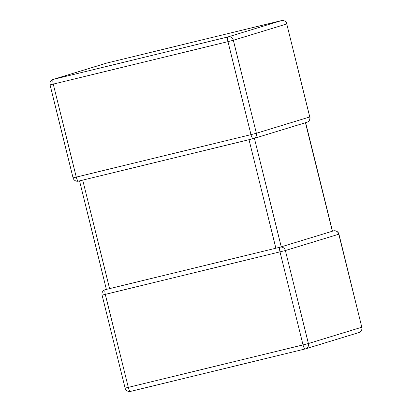 <?xml version="1.0" encoding="UTF-8"?>
<svg xmlns="http://www.w3.org/2000/svg" width="412" height="412" viewBox="0 0 412 412"><rect width="100%" height="100%" fill="white"/><g stroke="black" fill="none" stroke-linecap="round" stroke-linejoin="round"><path stroke-width="0.62" d="M254.395 138.314L281.247 246.834L332.329 231.235L305.472 122.714M279.918 247.231L280.088 247.19A4.506 4.341 73 0 1 285.387 250.537L308.403 343.531L361.803 327.226L338.788 234.227A4.506 4.341 -107 0 0 333.488 230.88L332.489 231.178L305.632 122.668M331.964 231.477L332.329 231.235M280.042 247.2L105.369 289.651A4.506 4.341 -107 0 0 105.137 289.713L106.368 289.337M275.87 248.215L249.013 139.689L82.73 180.101L109.587 288.627M106.991 289.44L106.528 289.296M281.247 246.834L279.98 247.215M50.043 84.836L73.053 177.835L76.272 177.103A4.506 1.21 76.3 0 0 78.491 181.131L253.215 138.664A4.506 1.21 76.3 0 1 250.99 134.642L256.367 133.261A4.506 4.341 73 0 1 253.231 138.659A4.506 1.21 76.3 0 0 253.231 138.659A4.506 4.506 0 0 0 253.468 138.597L306.863 122.287A4.506 4.341 -107 0 0 309.767 116.957L286.752 23.958L233.352 40.268L256.367 133.261L309.767 116.957L286.752 23.958A4.506 4.341 73 0 0 281.453 20.61L106.734 63.072L53.333 79.382L228.052 36.915L281.453 20.61A4.506 1.21 76.3 0 1 281.468 20.605L106.749 63.067A4.506 1.21 76.3 0 0 106.749 63.067A4.506 1.21 76.3 0 0 106.734 63.072A4.506 4.341 73 0 0 106.497 63.139L53.096 79.444A4.506 4.506 0 0 0 50.043 84.836L53.256 84.11L76.272 177.103L250.99 134.642L227.975 41.643L53.256 84.11A4.506 1.21 76.3 0 1 53.333 79.382A4.506 4.341 -107 0 0 53.096 79.444M305.251 348.938L130.532 391.4A4.506 4.506 0 0 1 125.094 388.104L128.307 387.378A4.506 1.21 76.3 0 0 130.532 391.4A4.506 1.21 76.3 0 0 130.547 391.395L305.23 348.938A4.506 4.506 0 0 0 305.503 348.866A4.506 4.341 -107 0 0 308.403 343.531L303.026 344.911A4.506 1.21 76.3 0 0 305.251 348.938A4.506 1.21 76.3 0 0 305.266 348.933A4.506 4.341 -107 0 0 305.503 348.866L358.904 332.561A4.506 4.341 73 0 0 361.803 327.226L338.947 234.171L285.387 250.537L105.292 294.379L128.307 387.378L303.026 344.911L280.011 251.917A4.506 1.21 76.3 0 1 280.088 247.19M125.094 388.104L102.078 295.105L105.292 294.379A4.506 1.21 76.3 0 1 105.369 289.651M338.947 234.171A4.506 4.506 0 0 0 333.509 230.875A4.506 1.21 76.3 0 0 333.488 230.88M228.052 36.915A4.506 1.21 76.3 0 0 227.975 41.643L233.352 40.268A4.506 4.341 -107 0 0 228.052 36.915M281.494 20.6A4.506 1.21 76.3 0 0 281.468 20.605A4.506 4.506 0 0 1 286.906 23.901M73.053 177.835A4.506 4.506 0 0 0 78.491 181.131A4.506 1.21 76.3 0 0 78.512 181.125M358.904 332.561A4.506 4.506 0 0 0 361.957 327.169M105.137 289.713A4.506 4.506 0 0 0 102.078 295.105M333.509 230.875L332.474 231.127M306.863 122.287A4.506 4.506 0 0 0 309.922 116.895M79.526 180.878L106.373 289.358"/></g></svg>
